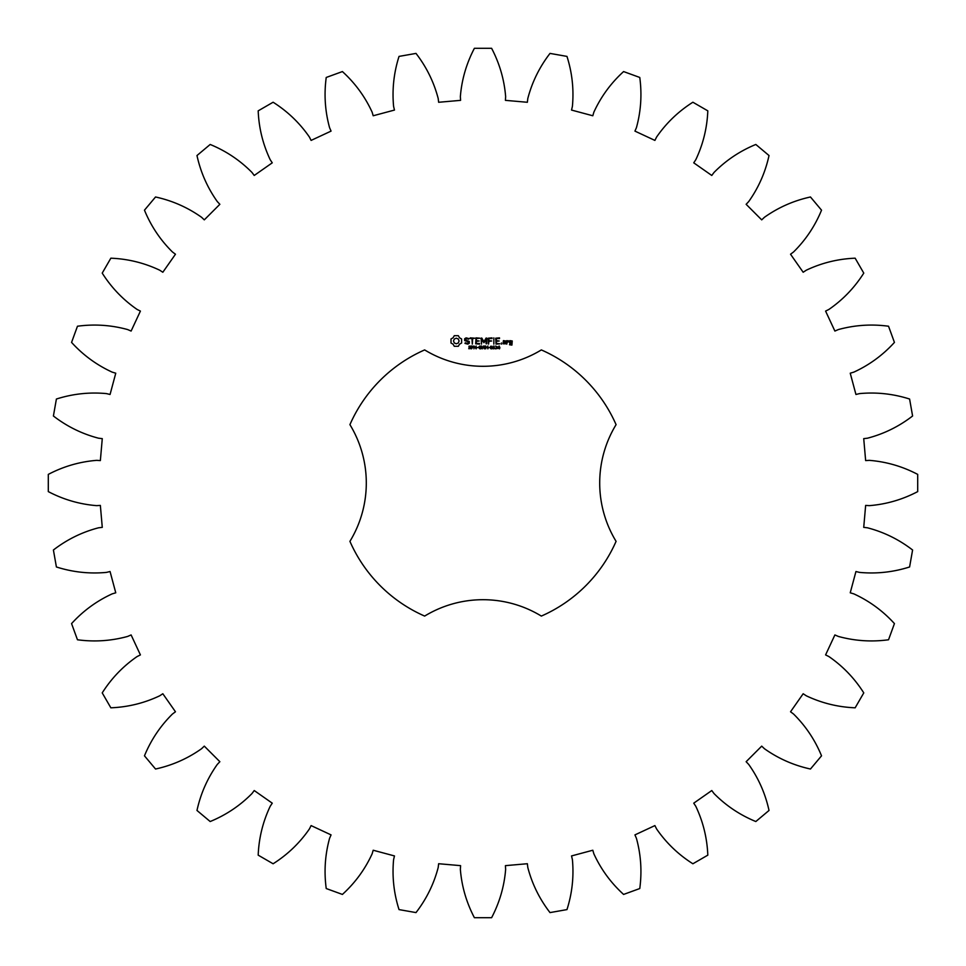 <?xml version="1.0" encoding="UTF-8"?>
<svg xmlns="http://www.w3.org/2000/svg" width="966" height="966" viewBox="0 0 966 966"><rect width="100%" height="100%" fill="white"/><g stroke="black" fill="none" stroke-linecap="round" stroke-linejoin="round"><path stroke-width="1.45" d="M917.7 491.609L917.7 474.391C902.486 466.421 886.39 461.736 869.4 460.359L865.645 460.577L863.725 438.636L867.456 438.202C883.95 433.891 898.996 426.489 912.592 415.996L909.598 399.03C893.236 393.826 876.573 392.015 859.595 393.597L855.936 394.466L850.237 373.202L853.835 372.127C869.34 365.015 882.864 355.114 894.431 342.411L888.539 326.23C871.513 323.936 854.789 325.059 838.355 329.563L834.89 331.06L825.592 311.1L828.949 309.41C842.98 299.714 854.584 287.614 863.773 273.112L855.152 258.188C837.993 258.888 821.716 262.897 806.308 270.19L803.169 272.255L790.538 254.227L793.557 251.969C805.68 239.991 815.002 226.056 821.535 210.177L810.462 196.979C793.69 200.65 778.342 207.424 764.444 217.278L761.703 219.862L746.138 204.297L748.722 201.556C758.576 187.658 765.35 172.31 769.021 155.538L755.823 144.465C739.944 150.998 726.009 160.32 714.031 172.443L711.773 175.462L693.745 162.831L695.81 159.692C703.103 144.284 707.112 128.007 707.812 110.849L692.888 102.227C678.386 111.416 666.286 123.02 656.59 137.051L654.9 140.408L634.94 131.11L636.437 127.645C640.941 111.211 642.064 94.487 639.77 77.461L623.589 71.569C610.886 83.136 600.985 96.66 593.873 112.165L592.798 115.763L571.534 110.064L572.403 106.405C573.985 89.427 572.174 72.764 566.97 56.402L550.004 53.408C539.511 67.004 532.109 82.05 527.798 98.544L527.364 102.275L505.423 100.355L505.641 96.6C504.264 79.61 499.579 63.515 491.609 48.3L474.391 48.3C466.421 63.515 461.736 79.61 460.359 96.6L460.577 100.355L438.636 102.275L438.202 98.544C433.891 82.05 426.489 67.004 415.996 53.408L399.03 56.402C393.826 72.764 392.015 89.427 393.597 106.405L394.466 110.064L373.202 115.763L372.127 112.165C365.015 96.66 355.114 83.136 342.411 71.569L326.23 77.461C323.936 94.487 325.059 111.211 329.563 127.645L331.06 131.11L311.1 140.408L309.41 137.051C299.714 123.02 287.614 111.416 273.112 102.227L258.188 110.849C258.888 128.007 262.897 144.284 270.19 159.692L272.255 162.831L254.227 175.462L251.969 172.443C239.991 160.32 226.056 150.998 210.177 144.465L196.979 155.538C200.65 172.31 207.424 187.658 217.278 201.556L219.862 204.297L204.297 219.862L201.556 217.278C187.658 207.424 172.31 200.65 155.538 196.979L144.465 210.177C150.998 226.056 160.32 239.991 172.443 251.969L175.462 254.227L162.831 272.255L159.692 270.19C144.284 262.897 128.007 258.888 110.849 258.188L102.227 273.112C111.416 287.614 123.02 299.714 137.051 309.41L140.408 311.1L131.11 331.06L127.645 329.563C111.211 325.059 94.487 323.936 77.461 326.23L71.569 342.411C83.136 355.114 96.66 365.015 112.165 372.127L115.763 373.202L110.064 394.466L106.405 393.597C89.427 392.015 72.764 393.826 56.402 399.03L53.408 415.996C67.004 426.489 82.05 433.891 98.544 438.202L102.275 438.636L100.355 460.577L96.6 460.359C79.61 461.736 63.515 466.421 48.3 474.391L48.3 491.609C63.515 499.579 79.61 504.264 96.6 505.641L100.355 505.423L102.275 527.364L98.544 527.798C82.05 532.109 67.004 539.511 53.408 550.004L56.402 566.97C72.764 572.174 89.427 573.985 106.405 572.403L110.064 571.534L115.763 592.798L112.165 593.873C96.66 600.985 83.136 610.886 71.569 623.589L77.461 639.77C94.487 642.064 111.211 640.941 127.645 636.437L131.11 634.94L140.408 654.9L137.051 656.59C123.02 666.286 111.416 678.386 102.227 692.888L110.849 707.812C128.007 707.112 144.284 703.103 159.692 695.81L162.831 693.745L175.462 711.773L172.443 714.031C160.32 726.009 150.998 739.944 144.465 755.823L155.538 769.021C172.31 765.35 187.658 758.576 201.556 748.722L204.297 746.138L219.862 761.703L217.278 764.444C207.424 778.342 200.65 793.69 196.979 810.462L210.177 821.535C226.056 815.002 239.991 805.68 251.969 793.557L254.227 790.538L272.255 803.169L270.19 806.308C262.897 821.716 258.888 837.993 258.188 855.152L273.112 863.773C287.614 854.584 299.714 842.98 309.41 828.949L311.1 825.592L331.06 834.89L329.563 838.355C325.059 854.789 323.936 871.513 326.23 888.539L342.411 894.431C355.114 882.864 365.015 869.34 372.127 853.835L373.202 850.237L394.466 855.936L393.597 859.595C392.015 876.573 393.826 893.236 399.03 909.598L415.996 912.592C426.489 898.996 433.891 883.95 438.202 867.456L438.636 863.725L460.577 865.645L460.359 869.4C461.736 886.39 466.421 902.486 474.391 917.7L491.609 917.7C499.579 902.486 504.264 886.39 505.641 869.4L505.423 865.645L527.364 863.725L527.798 867.456C532.109 883.95 539.511 898.996 550.004 912.592L566.97 909.598C572.174 893.236 573.985 876.573 572.403 859.595L571.534 855.936L592.798 850.237L593.873 853.835C600.985 869.34 610.886 882.864 623.589 894.431L639.77 888.539C642.064 871.513 640.941 854.789 636.437 838.355L634.94 834.89L654.9 825.592L656.59 828.949C666.286 842.98 678.386 854.584 692.888 863.773L707.812 855.152C707.112 837.993 703.103 821.716 695.81 806.308L693.745 803.169L711.773 790.538L714.031 793.557C726.009 805.68 739.944 815.002 755.823 821.535L769.021 810.462C765.35 793.69 758.576 778.342 748.722 764.444L746.138 761.703L761.703 746.138L764.444 748.722C778.342 758.576 793.69 765.35 810.462 769.021L821.535 755.823C815.002 739.944 805.68 726.009 793.557 714.031L790.538 711.773L803.169 693.745L806.308 695.81C821.716 703.103 837.993 707.112 855.152 707.812L863.773 692.888C854.584 678.386 842.98 666.286 828.949 656.59L825.592 654.9L834.89 634.94L838.355 636.437C854.789 640.941 871.513 642.064 888.539 639.77L894.431 623.589C882.864 610.886 869.34 600.985 853.835 593.873L850.237 592.798L855.936 571.534L859.595 572.403C876.573 573.985 893.236 572.174 909.598 566.97L912.592 550.004C898.996 539.511 883.95 532.109 867.456 527.798L863.725 527.364L865.645 505.423L869.4 505.641C886.39 504.264 902.486 499.579 917.7 491.609M424.654 349.921A145.311 145.311 0 0 0 349.921 424.654A112.128 112.128 0 0 1 349.921 541.346A145.311 145.311 0 0 0 424.654 616.079A112.128 112.128 0 0 1 541.346 616.079A145.311 145.311 0 0 0 616.079 541.346A112.128 112.128 0 0 1 616.079 424.654A145.311 145.311 0 0 0 541.346 349.921A112.128 112.128 0 0 1 424.654 349.921M454.286 335.685L453.09 337.774L451.001 338.969L451.001 343.015L453.09 344.198L454.286 346.299L458.319 346.299L459.514 344.198L461.603 343.015L461.603 338.969L459.514 337.774L458.319 335.685L454.286 335.685M470.78 347.555L470.647 348.641L468.727 348.678L470.551 348.086L468.933 347.253L469.053 346.154L470.828 346.118L469.138 346.709L470.78 347.555M473.352 346.432L471.553 348.847L471.553 345.973L473.352 346.432M476.129 345.973L476.129 348.847L474.294 346.275L473.932 348.847L473.932 345.973L475.767 348.328L476.129 345.973M478.013 347.422L476.806 347.76L478.013 347.422M481.092 347.398L481.092 348.641L480.03 348.907L478.52 347.41L480.03 345.925L481.08 346.625L479.208 346.565L479.221 348.267L480.706 348.448L479.933 347.398L481.092 347.398M464.646 338.728L464.646 340.551L468.595 341.94L467.641 343.449L465.31 342.797L464.96 343.401L467.846 344.125L469.295 343.292L469.295 341.457L465.346 340.056L466.3 338.559L468.631 339.211L468.981 338.607L466.131 337.858L464.646 338.728M470.225 338.547L471.976 338.547L472.314 344.125L472.664 338.547L474.741 338.209L470.225 337.858L470.225 338.547M476.009 337.858L475.67 343.787L479.498 344.125L479.498 343.449L476.371 343.449L476.371 341.336L479.16 340.986L476.371 340.648L476.371 338.547L479.861 338.209L476.009 337.858M484.727 345.973L484.352 348.847L483.314 346.468L482.312 348.847L481.551 345.973L482.541 348.364L483.519 345.973L484.123 348.388L484.727 345.973M487.866 345.973L487.866 348.847L487.48 347.446L486.043 347.446L485.669 348.847L485.669 345.973L486.043 347.108L487.48 347.108L487.866 345.973M489.75 347.422L488.555 347.76L489.75 347.422M492.068 346.287L492.056 348.545L491.308 348.907L490.559 348.545L490.559 346.287L492.068 346.287M494.652 348.557L493.095 348.847L493.771 345.973L494.652 348.557M497.333 348.521L495.389 348.847L496.814 346.722L495.461 346.094L497.212 346.709L495.787 348.521L497.333 348.521M499.905 347.724L499.482 348.847L497.731 348.05L499.132 345.973L499.905 347.724M486.127 338.028L483.942 341.71L481.768 338.04L481.116 338.197L481.466 344.125L481.805 339.489L483.942 342.737L486.079 339.477L486.079 343.763L486.779 343.763L486.779 338.197L486.127 338.028M492.032 337.858L488.216 338.209L488.555 344.125L488.905 341.348L491.694 340.986L488.905 340.648L488.905 338.547L492.032 338.547L492.032 337.858M493.831 337.858L493.831 344.125L493.831 337.858M499.494 337.858L495.679 338.209L496.017 344.125L499.857 343.787L496.379 343.449L496.379 341.336L499.156 340.986L496.379 340.648L496.379 338.547L499.494 338.547L499.494 337.858M501.439 342.954L501.439 344.125L501.439 342.954M505.81 343.787L505.81 340.974L503.407 340.636L503.069 343.787L505.81 343.787M506.776 340.636L506.776 344.125L507.126 342.387L509.167 341.409L508.044 340.636L507.126 341.445L506.776 340.636M509.855 340.636L509.517 342.713L511.557 343.051L511.557 344.403L509.855 343.787L509.517 344.753L511.908 345.091L512.246 340.974L509.855 340.636M467.52 338.559L468.631 339.211M456.302 338.185L458.282 339.006L459.104 340.986L458.282 342.966L456.302 343.787L454.322 342.966L453.501 340.986L454.322 339.006L456.302 338.185M473.038 346.854L471.939 346.311L471.939 347.446L473.038 346.854M491.791 348.291L491.791 346.54L491.006 346.311L490.813 348.279L491.791 348.291M499.108 347.724L499.108 346.432L497.997 347.724L499.108 347.724M503.769 341.324L505.109 341.324L505.109 343.449L503.769 343.449L503.769 341.324M510.205 341.324L511.557 341.324L511.557 342.35L510.205 342.35L510.205 341.324"/></g></svg>
